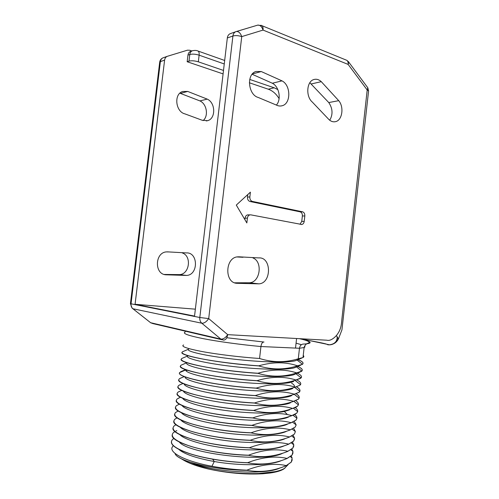 <?xml version="1.0" encoding="UTF-8"?>
<svg xmlns="http://www.w3.org/2000/svg" width="499" height="499" viewBox="0 0 499 499"><rect width="100%" height="100%" fill="white"/><g stroke="black" fill="none" stroke-linecap="round" stroke-linejoin="round"><path stroke-width="0.75" d="M203.074 120.602C208.775 116.148 206.836 103.886 199.912 100.91L179.871 93.194M164.177 274.45L179.44 274.612C189.551 274.413 191.978 256.037 182.322 252.949M130.439 303.648L132.085 308.12L132.902 308.744L201.802 323.221C204.185 323.352 206.486 321.811 208.707 318.599L227.694 334.648L326.795 340.206C329.633 340.954 332.839 339.395 336.413 335.528C339.439 340.193 334.081 345.732 327.662 344.728C326.371 343.387 314.339 341.721 300.623 338.734M348.302 61.508L348.801 62.194L348.14 64.421L263.054 30.083L241.741 36.608C238.46 35.516 235.516 35.31 232.914 36.003L199.812 317.501L131.037 303.797L160.379 61.614L159.655 62.537L130.445 303.56L131.037 303.797C130.85 305.881 131.474 307.527 132.902 308.744L150.592 322.703L132.865 308.738M191.797 50.967L189.795 50.262L187.468 50.181L167.19 56.35C165.743 57.005 164.882 58.264 164.608 60.123L135.073 304.29L194.541 316.092L227.326 37.974C227.631 35.859 228.554 34.45 230.108 33.739L230.438 33.62M337.187 337.655C336.875 341.79 334.305 344.167 329.483 344.797L327.662 344.728M221.887 339.738L152.85 323.577L150.592 322.703L220.864 339.102C223.271 339.301 225.548 337.817 227.694 334.648C227.02 338.403 225.554 340.212 223.29 340.069L220.864 339.102L201.802 323.221C200.261 321.83 199.6 319.921 199.812 317.501L208.707 318.599L241.741 36.608C240.493 33.084 238.722 31.381 236.42 31.499L236.015 31.618M276.396 105.071C281.567 99.469 279.215 86.601 272.335 83.227L252.12 74.257M236.925 256.954L242.994 257.291M234.655 282.808L249.525 282.758C260.16 282.434 263.017 261.738 252.981 257.958M329.752 120.259C333.064 114.414 332.739 108.514 328.779 102.563L309.848 82.715M195.358 309.168L135.073 304.29M223.09 73.902L187.169 61.739L187.961 55.127C188.229 53.293 189.065 52.064 190.468 51.434L190.761 51.328M279.103 98.615C276.259 93.906 272.647 90.762 268.269 89.196L249.357 82.79M187.699 91.429L182.684 91.479C173.621 94.024 175.505 111.826 185.01 113.915L202.076 120.215L207.559 120.689C215.911 118.743 215.68 102.725 207.228 99.12L187.699 91.429L180.526 93.369M168.506 251.933L166.392 251.901C154.827 252.556 154.26 274.132 165.774 274.787L186.507 275.436C198.533 275.074 198.371 252.089 186.327 252.918L167.365 251.852M368.536 91.429L368.586 90.961L367.202 89.995L367.794 87.755L367.245 87.019M300.81 338.746L329.483 344.797C333.55 344.516 336.526 342.576 338.416 338.964L336.413 335.528C340.836 330.045 341.335 325.629 341.871 319.391L367.202 89.995L348.14 64.421C348.308 62.575 347.909 61.227 346.955 60.379L345.67 59.855M260.902 25.231L262.012 25.717L257.765 25.112C260.098 24.975 261.856 26.628 263.054 30.083C263.254 28.044 262.904 26.59 262.012 25.717L346.955 60.379L348.801 62.194L367.794 87.755L368.586 90.961L341.946 329.827L338.447 338.902M261.27 71.544L255.912 71.488C246.194 74.22 248.115 94.891 258.264 97.48L276.409 105.077C278.367 106.062 280.307 106.275 282.228 105.719C291.085 103.624 290.942 85.204 282.004 80.869L261.27 71.544L252.375 73.946M239.782 256.879L237.512 256.86C225.086 257.677 224.35 282.677 236.719 283.307L258.894 283.85C271.693 283.307 271.668 256.898 258.838 257.914L238.559 256.792M338.721 100.667L321.287 81.674C318.93 79.503 316.447 78.798 313.846 79.547C306.617 81.349 305.581 96.457 312.299 102.064L328.068 118.637C330.369 121.263 332.889 122.267 335.627 121.631C342.283 120.253 344.229 107.004 338.721 100.667L328.779 102.563M244.866 219.604L245.034 218.138C245.333 216.329 246.2 215.237 247.629 214.876L250.878 214.863L301.814 224.494C303.13 224.176 303.928 223.134 304.209 221.381L304.82 215.961C304.908 213.747 304.153 212.356 302.55 211.801L252.432 201.434L250.055 201.515C248.252 200.91 247.392 199.425 247.479 197.068L247.766 194.579M249.999 214.857C248.564 215.219 247.697 216.31 247.398 218.132L246.843 222.947L236.295 205.083L250.404 192.159L249.849 196.962C249.768 199.332 250.629 200.823 252.432 201.434M249.731 79.422L274.188 87.799L277.824 89.57M187.169 61.739L189.002 61.128C191.585 60.498 194.697 60.735 198.328 61.82L223.502 70.44M247.629 214.876L248.427 214.869M300.005 224.269L301.758 221.375L302.369 215.98C302.456 213.772 301.702 212.387 300.099 211.838L250.055 201.515M191.834 462.729C198.14 465.255 205.894 467.42 215.088 469.222M280.12 467.912C263.815 476.32 203.293 471.081 183.975 460.371C189.483 463.515 197.473 466.365 207.958 468.917C227.17 473.077 245.433 474.692 262.755 473.757L269.922 473.046C276.384 472.129 281.031 470.763 283.869 468.935L288.01 464.787M183.975 460.371L179.397 457.645M262.755 473.757L258.738 473.52L275.124 471.649L269.922 473.046M207.958 468.917C225.111 472.522 242.034 474.056 258.738 473.52M281.448 460.552C270.795 465.661 240.069 466.147 214.264 461.513C195.845 458.094 184.012 454.028 178.767 449.325M173.247 445.563L171.993 447.603C170.04 453.248 186.071 461.444 211.956 466.253C223.384 468.386 235.01 469.696 246.837 470.177C261.033 464.532 274.182 462.997 286.289 465.579L286.033 465.748C273.227 471.131 260.297 472.665 247.242 470.351C211.37 470.07 175.866 460.221 175.062 453.398M275.124 471.649C279.502 470.7 282.808 469.503 285.041 468.05M291.167 456.067L292.108 458.001M292.277 459.729L291.273 462.136L286.283 465.648M293.05 452.818L292.058 455.132L287.087 458.487C274.063 463.908 260.915 465.336 247.641 462.779C235.846 462.386 224.182 461.188 212.649 459.186C187.668 454.876 171.169 447.484 171.4 442.133L171.425 441.646M247.242 470.351L246.837 470.177M286.289 465.579L291.279 462.068L292.146 458.026L291.198 456.036M174.956 431.504L173.203 432.833C169.903 436.812 175.698 441.303 190.574 446.299C205.339 450.921 228.099 454.527 248.502 455.219C262.68 449.792 275.81 448.476 287.898 451.264L292.851 448.058L293.799 444.834L292.495 442.183M176.814 430.612L175.835 431.042M173.933 438.365L172.398 439.631C169.074 443.811 174.85 448.482 189.714 453.635C204.465 458.406 227.226 462.068 247.647 462.704C261.838 457.159 274.986 455.73 287.093 458.419L292.065 455.057L292.975 451.439L291.853 449.106M285.029 438.708C276.446 442.744 252.531 443.736 228.33 440.898C204.116 438.078 184.237 432.09 180.258 427.25M283.85 445.969C274.999 450.073 251.515 451.133 227.762 448.358C203.997 445.595 184.237 439.6 179.734 434.579M282.652 453.254C264.925 463.047 187.287 453.454 179.235 441.933M176.016 424.643L174.001 426.04C170.733 429.82 176.546 434.13 191.435 438.97C206.212 443.449 228.966 446.992 249.357 447.74C263.516 442.432 276.633 441.222 288.703 444.116L293.637 441.06L294.603 438.209L293.113 435.259M293.824 445.906L292.844 448.127L287.898 451.264M287.886 451.333C274.88 456.647 261.75 457.963 248.496 455.294C209.917 454.246 170.028 442.519 172.217 435.003L172.236 434.754M292.458 442.214L293.774 444.815L291.322 442.956M249.357 447.74L249.35 447.815C210.353 446.636 170.203 435.034 173.047 427.899L173.053 427.874M294.597 439.001L293.624 441.128L288.69 444.185C275.704 449.387 262.593 450.597 249.35 447.815M293.075 435.29L294.585 438.197M177.126 417.806L174.806 419.254C171.562 422.834 177.388 426.957 192.296 431.641C207.079 435.983 229.833 439.463 250.211 440.261C264.358 435.072 277.456 433.974 289.501 436.968L294.416 434.068L289.495 437.037C276.527 442.133 263.428 443.237 250.205 440.336C211.171 439.039 170.964 427.762 173.864 420.994M291.821 449.137L292.95 451.414M179.634 397.672L177.214 398.926C174.039 401.895 179.927 405.487 194.872 409.691C209.686 413.602 232.434 416.908 252.775 417.875C265.206 413.602 276.764 412.498 287.443 414.569L291.909 415.567L296.768 413.122L297.672 411.556C297.872 410.303 297.092 408.98 295.327 407.589M179.447 404.115L176.409 405.699C173.215 408.868 179.079 412.636 194.011 417.002C208.819 421.056 231.573 424.424 251.92 425.335C266.023 420.376 279.084 419.497 291.11 422.697L295.988 420.096L296.924 418.249C297.024 417.058 296.325 415.81 294.822 414.507M178.274 410.97L175.611 412.473C172.386 415.848 178.237 419.796 193.157 424.318C207.952 428.516 230.7 431.941 251.066 432.795C265.187 427.724 278.267 426.732 290.306 429.826L295.202 427.082L296.169 424.917L294.285 421.424M294.416 434.068L295.389 431.573L293.711 428.342M289.545 409.866L284.324 411.488C272.591 414.014 247.005 413.478 223.889 410.259C200.735 407.053 184.1 401.87 182.709 398.258M289.595 416.409L288.434 417.045C280.725 420.857 255.432 421.549 229.864 418.53C204.278 415.542 184.175 409.66 182.041 405.456M287.318 424.25C279.303 428.142 254.49 428.94 229.384 425.984C204.266 423.052 184.206 417.127 181.411 412.692M286.195 431.46C277.899 435.434 253.536 436.338 228.885 433.438C204.216 430.568 184.225 424.599 180.819 419.958M296.768 413.122L294.591 414.619L291.909 415.567M291.903 415.636C278.985 420.408 265.936 421.181 252.762 417.95C213.803 416.297 173.515 406.061 176.303 400.379M181.05 377.955L179.609 378.635C176.515 381.005 182.459 384.055 197.436 387.792C212.293 391.278 235.035 394.41 255.326 395.539C269.354 391.048 282.353 390.605 294.31 394.204L299.113 392.22L299.818 391.384C300.467 390.018 299.388 388.515 296.587 386.875M180.544 384.548L178.81 385.39C175.692 387.966 181.611 391.197 196.581 395.089C211.426 398.72 234.168 401.901 254.478 402.98C268.524 398.377 281.536 397.822 293.512 401.321L298.333 399.181L299.119 398.127C299.6 396.78 298.614 395.32 296.175 393.748M180.07 391.122L178.012 392.158C174.862 394.927 180.769 398.339 195.727 402.387C210.559 406.161 233.301 409.405 253.623 410.428C267.689 405.706 280.719 405.045 292.707 408.438L297.547 406.149L298.402 404.851C298.733 403.548 297.859 402.15 295.776 400.666M293.724 381.361C287.798 384.623 259.954 384.617 231.985 381.33C203.985 378.061 184.125 372.684 185.884 369.871L185.94 369.765M291.566 383.151C293.88 384.517 294.84 385.764 294.441 386.906M292.701 388.459C286.351 391.858 258.85 391.996 231.293 388.721C203.711 385.478 183.869 379.939 185.023 376.839M291.659 395.576C284.954 399.088 258.07 399.387 231.037 396.181C203.979 393 183.981 387.349 184.193 383.943M290.611 402.712C283.563 406.329 257.247 406.772 230.713 403.629C204.153 400.516 184.069 394.778 183.426 391.085M180.619 371.761L185.572 369.64L185.884 369.871L179.659 372.591L181.574 371.356M185.846 370.451L187.424 370.27M296.512 386.906C299.993 388.927 300.853 390.717 299.107 392.289L294.31 394.204M294.304 394.279C281.43 398.726 268.437 399.175 255.32 395.613C216.423 393.605 176.047 384.411 178.736 379.814M179.659 372.591C175.224 376.701 216.179 385.92 256.18 388.103L256.168 388.178C217.296 386.058 176.889 377.2 179.546 372.971M185.871 370.514L187.58 370.32M295.102 387.168L299.893 385.259L295.102 387.168C282.247 391.515 269.267 391.852 256.168 388.178M297.547 406.149L295.72 407.402L287.954 409.997C276.671 413.297 265.225 413.465 253.617 410.502C214.676 408.731 174.357 398.838 177.114 393.524M296.107 393.78C299.294 395.813 300.03 397.634 298.321 399.25L293.499 401.389C280.613 405.949 267.601 406.504 254.465 403.055C215.549 401.165 175.205 391.621 177.925 386.663M256.18 388.103C270.19 383.731 283.17 383.394 295.109 387.099M299.893 385.259L300.498 384.635C301.346 383.263 300.173 381.729 296.974 380.026M183.233 351.477L182.534 351.783C180.158 353.404 186.501 355.743 201.565 358.806C216.46 361.688 238.809 364.507 258.725 365.836C272.679 361.812 285.609 361.8 297.504 365.798L302.232 364.413L297.504 365.798M182.646 358.12L181.879 358.45C179.135 360.247 185.279 362.761 200.311 366.004C215.2 369.048 237.767 371.967 257.877 373.252C271.849 369.11 284.792 368.992 296.705 372.896L301.82 371.069C303.111 369.747 301.745 368.187 297.716 366.403M182.091 364.744L181.206 365.131C178.162 367.102 184.137 369.796 199.151 373.221C214.021 376.427 236.763 379.433 257.029 380.675C271.019 376.421 283.981 376.19 295.907 379.995L301.165 377.862C302.226 376.508 300.953 374.955 297.354 373.202M301.895 358.02L296.656 360.209C292.009 363.004 263.029 362.486 233.806 359.143C204.54 355.824 184.861 351.022 188.641 349.144M300.822 365.106L295.695 367.239C290.549 370.246 261.108 369.834 231.985 366.391C202.819 362.973 183.719 357.908 187.961 355.831L181.879 358.45M299.718 372.229L294.722 374.287C289.146 377.45 260.179 377.219 231.505 373.801C202.781 370.408 183.526 365.143 186.963 362.736M298.059 359.623C302.537 361.438 304.003 362.985 302.456 364.264L302.232 364.413M297.491 365.873C284.692 369.896 271.762 369.909 258.713 365.91C219.884 363.428 179.384 355.606 181.973 352.456M299.568 338.678C311.925 341.59 313.441 343.381 304.122 344.048C301.583 343.923 300.036 345.327 299.475 348.265L298.29 358.781L302.999 357.546C304.041 356.941 304.122 356.23 303.242 355.419M297.972 359.66C302.706 361.563 304.122 363.172 302.226 364.482M298.29 358.781C285.503 362.704 272.591 362.605 259.561 358.494C239.339 357.091 216.603 354.259 201.702 351.477C186.651 348.52 180.619 346.35 183.588 344.977M299.369 338.665C306.81 340.33 310.022 341.709 309.018 342.788L307.503 343.424C307.777 343.368 305.288 343.799 304.122 347.535L299.475 348.265L260.933 346.537L259.561 358.494M300.672 378.304L295.901 380.063C283.064 384.305 270.102 384.529 257.016 380.749C218.157 378.51 177.719 369.996 180.357 366.123M297.635 366.434C302.038 368.374 303.311 370.04 301.446 371.431L296.699 372.965C283.875 377.094 270.932 377.219 257.864 373.327C219.024 370.969 178.555 362.798 181.168 359.286M185.191 331.149L185.117 332.078C182.147 333.413 188.179 335.602 203.205 338.653C218.088 341.559 240.774 344.672 260.933 346.537C261.414 343.462 262.43 341.965 263.983 342.04L226.802 337.736M296.917 418.324L295.976 420.17L291.098 422.765C278.161 427.643 265.1 428.522 251.914 425.41C212.93 423.876 172.666 413.291 175.492 407.246M294.772 414.532C296.269 415.823 296.986 417.064 296.924 418.249L293.044 415.255M295.202 427.082L290.299 429.901C277.35 434.885 264.27 435.876 251.059 432.87C212.05 431.454 171.818 420.526 174.681 414.114M164.608 60.123L160.379 61.614C160.653 59.774 161.508 58.526 162.955 57.872L163.26 57.759M236.314 31.524L257.765 25.112L235.709 31.724C234.15 32.441 233.22 33.87 232.914 36.003L227.326 37.974M230.108 33.739L236.064 31.599M187.961 55.127L189.795 54.491C192.383 53.836 195.489 54.06 199.12 55.171L224.263 63.966M192.676 50.661L192.308 50.786C190.899 51.416 190.063 52.651 189.795 54.491L189.002 61.128M197.411 50.804L198.159 51.085C199.001 51.809 199.319 53.168 199.12 55.171L198.328 61.82M268.269 89.196L274.188 87.799M282.004 80.869L272.335 83.227M258.694 283.862L249.325 282.771M321.287 81.674L311.407 83.919M247.398 218.132L245.034 218.138M249.849 196.962L247.479 197.068M302.55 211.801L300.099 211.838M304.82 215.961L302.369 215.98M304.209 221.381L301.758 221.375M207.228 99.12L199.912 100.91M186.327 275.442L179.253 274.625M212.649 459.186L214.264 461.513L211.956 466.253M287.954 409.997L284.324 411.488L287.443 414.569M302.999 357.546L304.122 347.535C305.039 347.173 305.176 346.724 304.54 346.187M301.402 344.703L296.069 343.156M167.19 56.35L162.955 57.872C161.152 58.651 160.067 60.042 159.705 62.051M150.517 322.685L150.841 322.884M190.468 51.434L192.308 50.786C194.71 50.224 196.662 50.324 198.159 51.085L224.675 60.466M280.875 105.988L282.228 105.719M249.525 282.758L258.894 283.85M334.392 121.825L335.627 121.631M301.159 224.488L301.814 224.494M206.293 120.939L207.559 120.689M179.44 274.612L186.507 275.436M296.593 338.509L295.514 348.084M292.975 451.439L290.855 449.83M292.14 458.026L290.381 456.691M291.778 436.057L294.597 438.209M178.318 398.227L180.638 397.248M296.169 424.917L292.639 422.204M295.396 431.573L292.214 429.14M180.02 378.392L184.318 376.564M299.113 398.127L294.404 394.466M179.434 385.016L183.071 383.469M298.402 404.851L293.923 401.383M178.867 391.628L181.842 390.368M297.672 411.556L293.462 408.301M294.903 387.561L299.818 391.384M182.534 351.783L188.634 349.15M301.82 371.069L296.493 366.908M301.165 377.862L295.944 373.788M181.237 365.112L186.863 362.698M300.498 384.635L295.408 380.668M297.061 360.041L302.456 364.264"/></g></svg>
